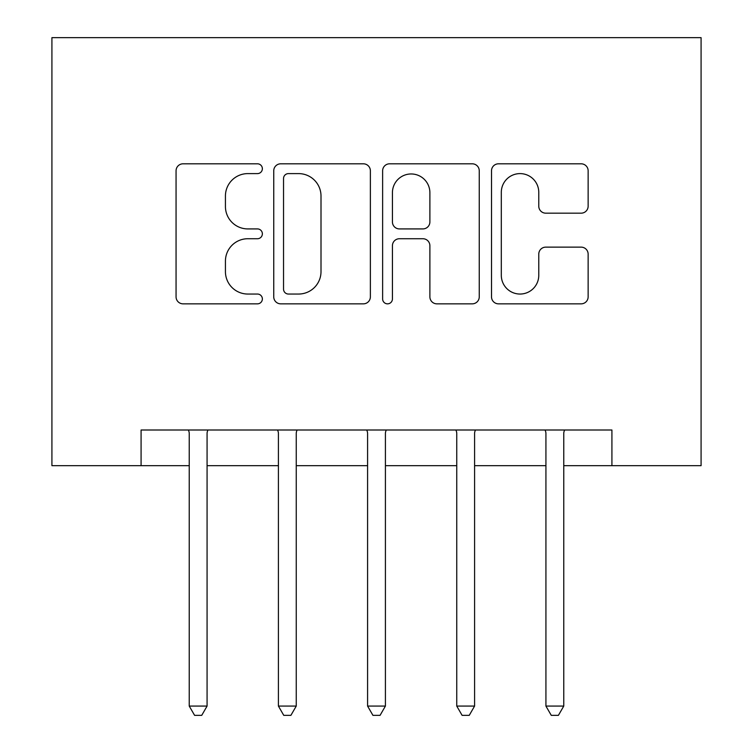 <?xml version="1.0" encoding="UTF-8"?>
<svg xmlns="http://www.w3.org/2000/svg" width="753" height="753" viewBox="0 0 753 753"><rect width="100%" height="100%" fill="white"/><g stroke="black" fill="none" stroke-linecap="round" stroke-linejoin="round"><path stroke-width="1.13" d="M262.364 168.71A4.904 4.904 0 0 0 257.46 163.806L183.064 163.806A7.003 7.003 0 0 0 176.061 170.809L176.061 296.842A7.003 7.003 0 0 0 183.064 303.845L257.46 303.845A4.904 4.904 0 0 0 262.364 298.95A4.904 4.904 0 0 0 257.46 294.046L247.831 294.046A22.411 22.411 0 0 1 225.429 271.635L225.429 261.131A22.411 22.411 0 0 1 247.831 238.729L257.46 238.729A4.904 4.904 0 0 0 262.364 233.825A4.904 4.904 0 0 0 257.46 228.921L247.831 228.921A22.411 22.411 0 0 1 225.429 206.52L225.429 196.015A22.411 22.411 0 0 1 247.831 173.604L257.46 173.604A4.904 4.904 0 0 0 262.364 168.71M581.137 213.174A7.003 7.003 0 0 0 588.14 206.171L588.14 170.809A7.003 7.003 0 0 0 581.137 163.806L498.514 163.806A7.003 7.003 0 0 0 491.511 170.809L491.511 296.842A7.003 7.003 0 0 0 498.514 303.845L581.137 303.845A7.003 7.003 0 0 0 588.14 296.842L588.14 254.128A7.003 7.003 0 0 0 581.137 247.135L545.774 247.135A7.003 7.003 0 0 0 538.771 254.128L538.771 275.316A18.731 18.731 0 0 1 520.041 294.046A18.731 18.731 0 0 1 501.31 275.316L501.31 192.335A18.731 18.731 0 0 1 520.041 173.604A18.731 18.731 0 0 1 538.771 192.335L538.771 206.171A7.003 7.003 0 0 0 545.774 213.174L581.137 213.174M141.084 465.674L141.084 430.001L611.916 430.001L611.916 465.674L701.081 465.674L701.081 37.65L51.919 37.65L51.919 465.674L189.238 465.674M370.372 170.809A7.003 7.003 0 0 0 363.37 163.806L280.747 163.806A7.003 7.003 0 0 0 273.744 170.809L273.744 296.842A7.003 7.003 0 0 0 280.747 303.845L363.37 303.845A7.003 7.003 0 0 0 370.372 296.842L370.372 170.809M389.63 163.806L472.253 163.806A7.003 7.003 0 0 1 479.256 170.809L479.256 296.842A7.003 7.003 0 0 1 472.253 303.845L436.891 303.845A7.003 7.003 0 0 1 429.888 296.842L429.888 245.732A7.003 7.003 0 0 0 422.885 238.729L399.429 238.729A7.003 7.003 0 0 0 392.426 245.732L392.426 298.95A4.904 4.904 0 0 1 387.531 303.845A4.904 4.904 0 0 1 382.628 298.95L382.628 170.809A7.003 7.003 0 0 1 389.63 163.806M207.075 465.674L278.412 465.674M296.249 465.674L367.586 465.674M385.414 465.674L456.751 465.674M474.588 465.674L545.925 465.674M563.762 465.674L611.916 465.674M288.446 173.604A4.904 4.904 0 0 0 283.542 178.508L283.542 289.143A4.904 4.904 0 0 0 288.446 294.046L298.602 294.046A22.411 22.411 0 0 0 321.004 271.635L321.004 196.015A22.411 22.411 0 0 0 298.602 173.604L288.446 173.604M429.888 192.693A18.731 18.731 0 0 0 411.157 173.962A18.731 18.731 0 0 0 392.426 192.693L392.426 221.919A7.003 7.003 0 0 0 399.429 228.921L422.885 228.921A7.003 7.003 0 0 0 429.888 221.919L429.888 192.693M207.95 430.001L207.593 430.904A7.135 7.135 90 0 0 207.075 433.568L207.075 706.079L189.238 706.079L189.238 433.568A7.135 7.135 90 0 0 188.721 430.904L188.363 430.001M207.075 706.079L201.729 715.35L194.594 715.35L189.238 706.079M297.124 430.001L296.757 430.904A7.135 7.135 0 0 0 296.249 433.568L296.249 706.079L278.412 706.079L278.412 433.568A7.135 7.135 0 0 0 277.895 430.904L277.537 430.001M296.249 706.079L290.893 715.35L283.759 715.35L278.412 706.079M386.298 430.001L385.931 430.904A7.135 7.135 0 0 0 385.414 433.568L385.414 706.079L367.586 706.079L367.586 433.568A7.135 7.135 0 0 0 367.069 430.904L366.702 430.001M385.414 706.079L380.067 715.35L372.933 715.35L367.586 706.079M475.463 430.001L475.105 430.904A7.135 7.135 0 0 0 474.588 433.568L474.588 706.079L456.751 706.079L456.751 433.568A7.135 7.135 0 0 0 456.243 430.904L455.876 430.001M474.588 706.079L469.241 715.35L462.107 715.35L456.751 706.079M564.637 430.001L564.279 430.904A7.135 7.135 0 0 0 563.762 433.568L563.762 706.079L545.925 706.079L545.925 433.568A7.135 7.135 0 0 0 545.407 430.904L545.05 430.001M563.762 706.079L558.406 715.35L551.271 715.35L545.925 706.079"/></g></svg>

